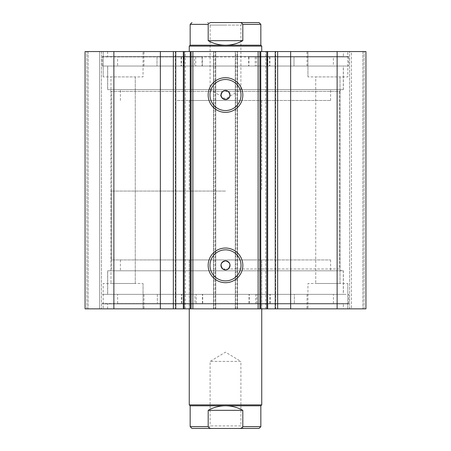 <?xml version="1.0" encoding="UTF-8"?>
<svg xmlns="http://www.w3.org/2000/svg" width="451" height="451" viewBox="0 0 451 451"><rect width="100%" height="100%" fill="white"/><g stroke="black" fill="none" stroke-linecap="round" stroke-linejoin="round"><path stroke-width="0.34" stroke-dasharray="2.25 1.69" d="M177.08 100.466L330.6 100.466L177.08 100.466M177.08 89.597L330.6 89.597L177.08 89.597M242.198 51.544L189.257 51.544L242.198 51.544M242.198 100.466L189.257 100.466L242.198 100.466M187.932 66.038L307.041 66.038L187.932 66.038M187.932 51.544L307.041 51.544L187.932 51.544M171.233 89.597L343.284 89.597L171.233 89.597M171.233 66.038L343.284 66.038L171.233 66.038M207.561 428.45L243.439 428.45L240.902 425.913L210.098 425.913L240.902 425.913L240.902 361.403L210.098 361.403L240.902 361.403L225.5 352.152L210.098 361.403L210.098 425.913L207.561 428.45M260.836 405.799L190.164 405.799M261.743 404.891L189.257 404.891M225.5 259.928L111.341 259.928L225.5 259.928M225.5 22.55L243.439 22.55L240.902 25.087L225.5 25.087L240.902 25.087L240.902 89.597L225.5 89.597L240.902 89.597L225.5 98.848L210.098 89.597L225.5 89.597L210.098 89.597L210.098 25.087L225.5 25.087L210.098 25.087L207.561 22.55L225.5 22.55M260.836 45.201L190.164 45.201M261.743 46.109L189.257 46.109M225.5 191.072L111.341 191.072L225.5 191.072M259.021 22.55L238.726 22.55C240.575 22.341 241.939 22.945 242.807 24.36L242.807 40.669C237.429 43.662 231.656 45.173 225.5 45.201C219.344 45.173 213.571 43.662 208.193 40.669L208.193 24.36C209.061 22.945 210.425 22.341 212.274 22.55L207.561 22.55M238.726 22.55L212.274 22.55M242.807 40.669L208.193 40.669M259.021 428.45L238.726 428.45C240.575 428.659 241.939 428.055 242.807 426.64L242.807 410.331C237.429 407.338 231.656 405.827 225.5 405.799C219.344 405.827 213.571 407.338 208.193 410.331L208.193 426.64C209.061 428.055 210.425 428.659 212.274 428.45L191.979 428.45M238.726 428.45L212.274 428.45M242.807 410.331L208.193 410.331M102.281 56.978L202.336 56.978L202.336 66.038L333.402 66.038L293.996 66.038L293.996 56.978L248.664 56.978L348.719 56.978L102.281 56.978L102.281 66.038L202.324 66.038L202.324 56.978L157.01 56.978L157.004 66.038L157.01 56.978L117.598 56.978L117.598 66.038M194.595 56.978L183.72 56.978L194.595 56.978L194.595 66.038L183.72 66.038L194.595 66.038M183.72 56.978L183.72 66.038M267.28 56.978L256.405 56.978L267.28 56.978L267.28 66.038L256.405 66.038L267.28 66.038M256.405 56.978L256.405 66.038M117.598 56.978L333.402 56.978L333.402 66.038M255.232 56.978L255.232 66.038L102.281 66.038L348.719 66.038L102.281 66.038L102.281 56.437L348.719 56.437L348.719 66.038L348.719 56.978M195.768 56.978L195.768 66.038M333.402 56.978L293.996 56.978L293.99 66.038L255.232 66.038M248.664 56.978L248.676 66.038L248.664 56.978M255.7 303.416L294.34 303.416L294.345 294.356L117.621 294.356L157.348 294.356L157.348 303.416L202.702 303.416L102.281 303.416L348.719 303.416L255.7 303.416L255.7 294.356L294.345 294.356L294.34 303.416L333.424 303.416L117.621 303.416L157.354 303.416L157.354 294.356L202.702 294.356L102.281 294.356L255.7 294.356M267.668 294.356L256.794 294.356L267.668 294.356L267.668 303.416L256.794 303.416L267.668 303.416M194.984 294.356L184.115 294.356L194.984 294.356L194.984 303.416L184.115 303.416L194.984 303.416M196.23 303.416L196.23 294.356M202.702 303.416L202.691 294.356L202.702 303.416M140.515 259.928L330.6 259.928L140.515 259.928M140.515 270.803L330.6 270.803L140.515 270.803M254.804 308.856L189.257 308.856L254.804 308.856M254.804 259.928L189.257 259.928L254.804 259.928M159.564 294.356L307.041 294.356L159.564 294.356M159.564 308.856L307.041 308.856L159.564 308.856M130.26 270.803L343.284 270.803L130.26 270.803M130.26 294.356L343.284 294.356L130.26 294.356M190.175 51.544L190.175 308.856L183.337 308.856L183.337 51.544L190.175 51.544L183.472 51.544M175.315 308.856L175.766 308.856L175.315 308.856L175.315 51.544L175.766 51.544L175.315 51.544M260.825 308.856L260.825 51.544L267.528 51.544L267.663 308.856L260.825 308.856L265.712 308.856L265.712 51.544M275.685 51.544L275.234 51.544L275.685 51.544L275.685 308.856L275.234 308.856L275.685 308.856M267.528 51.544L260.825 51.544M222.783 268.988L339.659 268.988L341.469 270.803L109.531 270.803L341.469 270.803M226.994 269.642L228.217 268.988L339.659 268.988L339.659 91.406L111.341 91.406L111.341 268.988L109.531 270.803M222.783 91.406L111.341 91.406L109.531 89.597L341.469 89.597L109.531 89.597M228.217 91.406L339.659 91.406L341.469 89.597M225.5 249.843A15.52 15.52 0 0 0 209.98 265.363A15.52 15.52 0 0 0 225.5 280.888A15.52 15.52 0 0 0 241.02 265.363A15.52 15.52 0 0 0 225.5 249.843M225.5 79.511A15.52 15.52 0 0 0 209.98 95.031A15.52 15.52 0 0 0 225.5 110.551A15.52 15.52 0 0 0 241.02 95.031A15.52 15.52 0 0 0 225.5 79.511M343.374 294.356L107.626 294.356L343.374 294.356L343.374 270.803L107.626 270.803L343.374 270.803M107.626 294.356L107.626 270.803M348.719 303.963L102.281 303.963L348.719 303.963L348.719 294.356L102.281 294.356L348.719 294.356L348.719 303.416M102.281 303.963L102.281 303.416M343.374 308.856L107.626 308.856L343.374 308.856L343.374 303.963L107.626 303.963L343.374 303.963M107.626 308.856L107.626 303.963M343.374 66.038L107.626 66.038L343.374 66.038L343.374 89.597L107.626 89.597L343.374 89.597M107.626 66.038L107.626 89.597M343.374 51.544L107.626 51.544L343.374 51.544L343.374 56.437L107.626 56.437L343.374 56.437M107.626 51.544L107.626 56.437M307.948 76.912L307.948 51.544L347.811 51.544L307.948 51.544L347.811 51.544L307.948 51.544L307.948 76.912L347.811 76.912L347.811 51.544L347.811 76.912L307.948 76.912M103.189 76.912L103.189 51.544L143.052 51.544L103.189 51.544L143.052 51.544L103.189 51.544L103.189 76.912L143.052 76.912L143.052 51.544L143.052 76.912L103.189 76.912M347.811 283.487L347.811 308.856L307.948 308.856L347.811 308.856L307.948 308.856L347.811 308.856L347.811 283.487L307.948 283.487L307.948 308.856L307.948 283.487L347.811 283.487M143.052 283.487L143.052 308.856L103.189 308.856L143.052 308.856L103.189 308.856L143.052 308.856L143.052 283.487L103.189 283.487L103.189 308.856L103.189 283.487L143.052 283.487M135.261 76.912L135.261 283.487L110.98 283.487L135.261 283.487L110.98 283.487L135.261 283.487L135.261 76.912L110.98 76.912L110.98 283.487L110.98 76.912L135.261 76.912M340.02 76.912L340.02 283.487L315.739 283.487L340.02 283.487L315.739 283.487L340.02 283.487L340.02 76.912L315.739 76.912L315.739 283.487L315.739 76.912L340.02 76.912M190.175 308.856L183.472 308.856M213.904 51.544L85.064 51.544L85.064 308.856L215.713 308.856L215.713 51.544L213.543 51.544L213.543 308.856L215.713 308.856L215.713 51.544L213.904 51.544L213.904 308.856M99.564 308.856L88.148 308.856L101.374 308.856L99.564 308.856L99.564 51.544L86.88 51.544L101.374 51.544L99.564 51.544L99.564 308.856M215.352 51.544L213.543 51.544L213.543 308.856L215.352 308.856L215.352 51.544L235.647 51.544L235.647 308.856L215.352 308.856M235.647 308.856L237.457 308.856L237.457 51.544L235.287 51.544L235.287 308.856L237.457 308.856L237.457 51.544L235.647 51.544M235.287 308.856L365.936 308.856L362.852 308.856L365.936 308.856L365.936 51.544L235.287 51.544L235.287 308.856M351.436 308.856L362.852 308.856L349.626 308.856L351.436 308.856L351.436 51.544L362.852 51.544L349.626 51.544L351.436 51.544L351.436 308.856M265.712 308.856L267.528 308.856M85.064 51.544L86.88 51.544L85.064 51.544L85.064 308.856L85.064 51.544M113.877 51.544L113.877 308.856M365.936 51.544L365.936 308.856L365.936 51.544M337.123 308.856L337.123 51.544M259.928 308.856L259.928 51.544M191.072 51.544L191.072 308.856M88.148 51.544L88.148 308.856L88.148 51.544M101.374 51.544L101.374 308.856L101.374 51.544M362.852 51.544L362.852 308.856L362.852 51.544M349.626 308.856L349.626 51.544L349.626 308.856M348.719 56.437L102.281 56.437M185.288 308.856L185.288 51.544M242.807 24.36L260.836 24.36M190.164 24.36L208.193 24.36M242.807 426.64L260.836 426.64M190.164 426.64L208.193 426.64M248.935 56.978L248.935 66.038M269.472 56.978L269.472 66.038M269.94 56.978L269.94 66.038M181.528 56.978L181.528 66.038M202.065 56.978L202.065 66.038M181.06 56.978L181.06 66.038M249.037 303.416L249.037 294.356L249.025 303.416M202.426 303.416L202.426 294.356M181.86 303.416L181.86 294.356M181.392 303.416L181.392 294.356M269.805 303.416L269.805 294.356M249.296 303.416L249.296 294.356M270.273 303.416L270.273 294.356M237.096 308.856L237.096 51.544M86.88 308.856L86.88 51.544L86.88 308.856M364.12 308.856L364.12 51.544L364.12 308.856M330.6 100.466L330.6 89.597M189.257 100.466L189.257 191.072M307.041 66.038L307.041 51.544M343.284 89.597L343.284 66.038M107.716 89.597L107.716 66.038M143.959 66.038L143.959 51.544M261.743 100.466L261.743 191.072M120.4 100.466L120.4 89.597M261.743 259.928L261.743 308.856L261.743 259.928M111.341 259.928L111.341 191.072M339.659 259.928L339.659 191.072M189.257 259.928L189.257 308.856L189.257 259.928M333.424 303.416L333.424 294.356M117.621 303.416L117.621 294.356M184.115 303.416L184.115 294.356M256.794 303.416L256.794 294.356M120.4 259.928L120.4 270.803M143.959 294.356L143.959 308.856M107.716 270.803L107.716 294.356M343.284 270.803L343.284 294.356M307.041 294.356L307.041 308.856M330.6 259.928L330.6 270.803"/><path stroke-width="0.68" d="M243.439 428.45L207.561 428.45M189.257 404.891L190.164 405.799L260.836 405.799L261.743 404.891L189.257 404.891L189.257 308.856M243.439 22.55L212.274 22.55C210.425 22.341 209.061 22.945 208.193 24.36L190.164 24.36L191.979 22.55M190.164 45.201L260.836 45.201L261.743 46.109L189.257 46.109L190.164 45.201L190.164 24.36M260.836 45.201L260.836 24.36L242.807 24.36L242.807 40.669C237.429 43.662 231.656 45.173 225.5 45.201C219.344 45.173 213.571 43.662 208.193 40.669L208.193 24.36M242.807 24.36C241.939 22.945 240.575 22.341 238.726 22.55L212.274 22.55M242.807 40.669L208.193 40.669M238.726 22.55L259.021 22.55L260.836 24.36M260.836 405.799L260.836 426.64L242.807 426.64L242.807 410.331C237.429 407.338 231.656 405.827 225.5 405.799C219.344 405.827 213.571 407.338 208.193 410.331L208.193 426.64L190.164 426.64L191.979 428.45L212.274 428.45C210.425 428.659 209.061 428.055 208.193 426.64M242.807 410.331L208.193 410.331M242.807 426.64C241.939 428.055 240.575 428.659 238.726 428.45L212.274 428.45M238.726 428.45L259.021 428.45L260.836 426.64M160.353 308.856L160.353 51.544L85.064 51.544L85.064 308.856L183.337 308.856L183.337 51.544L192.881 51.544L192.881 308.856L190.232 308.856L190.232 51.544M175.766 308.856L175.766 51.544L183.337 51.544M337.123 51.544L337.123 308.856L365.936 308.856L365.936 51.544L260.768 51.544L260.768 308.856L192.881 308.856M337.123 308.856L260.768 308.856M225.5 112.367A17.335 17.335 0 0 1 208.165 95.031A17.335 17.335 0 0 1 225.5 77.696A17.335 17.335 0 0 1 242.835 95.031A17.335 17.335 0 0 1 225.5 112.367M225.5 79.511A15.52 15.52 0 0 0 209.98 95.031A15.52 15.52 0 0 0 225.5 110.551A15.52 15.52 0 0 0 241.02 95.031A15.52 15.52 0 0 0 225.5 79.511M225.5 282.698A17.335 17.335 0 0 1 208.165 265.363A17.335 17.335 0 0 1 225.5 248.033A17.335 17.335 0 0 1 242.835 265.363A17.335 17.335 0 0 1 225.5 282.698M225.5 249.843A15.52 15.52 0 0 0 209.98 265.363A15.52 15.52 0 0 0 225.5 280.888A15.52 15.52 0 0 0 241.02 265.363A15.52 15.52 0 0 0 225.5 249.843M226.994 269.642L225.5 269.895L222.783 268.988C219.846 264.991 220.753 262.273 225.5 260.836A4.533 4.533 0 0 0 220.967 265.363A4.533 4.533 0 0 0 225.5 269.895A4.533 4.533 0 0 0 230.033 265.363A4.533 4.533 0 0 0 225.5 260.836C230.247 262.273 231.149 264.991 228.217 268.988M222.783 91.406C219.846 95.403 220.753 98.121 225.5 99.564C230.247 98.126 231.149 95.409 228.217 91.406L225.5 90.504A4.533 4.533 0 0 0 220.967 95.031A4.533 4.533 0 0 0 225.5 99.564A4.533 4.533 0 0 0 230.033 95.031A4.533 4.533 0 0 0 225.5 90.504L222.783 91.406M184.171 51.544L184.171 308.856L190.232 308.856M184.171 308.856L183.337 308.856M258.119 308.856L258.119 51.544L192.881 51.544M258.119 51.544L260.768 51.544M160.353 51.544L175.766 51.544M113.877 308.856L113.877 51.544M259.928 51.544L259.928 308.856M191.072 308.856L191.072 51.544M275.234 308.856L275.234 51.544M290.647 308.856L290.647 51.544M277.664 308.856L277.664 51.544M266.829 308.856L266.829 51.544M173.336 308.856L173.336 51.544M261.743 308.856L261.743 404.891M189.257 51.544L189.257 46.109M261.743 51.544L261.743 46.109M190.164 405.799L190.164 426.64M267.663 308.856L267.663 51.544"/></g></svg>
